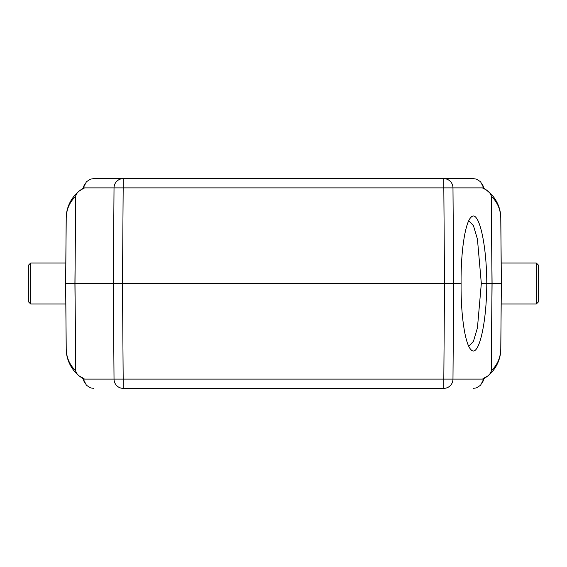 <?xml version="1.0" encoding="UTF-8"?>
<svg xmlns="http://www.w3.org/2000/svg" width="567" height="567" viewBox="0 0 567 567"><rect width="100%" height="100%" fill="white"/><g stroke="black" fill="none" stroke-linecap="round" stroke-linejoin="round"><path stroke-width="0.85" d="M432.947 178.64L343.864 178.64M411.592 178.64L155.408 178.64M468.831 346.182L473.438 341.369L477.442 327.818L481.326 283.472L477.435 239.146L473.445 225.659L468.831 220.818M155.408 388.36L411.592 388.36M482.9 378.742L487.903 375.857C489.073 375.262 490.186 373.724 491.256 371.257L492.014 283.5L486.791 283.5C486.656 324.43 478.413 358.635 470.872 349.548C465.053 343.914 460.737 314.756 461.091 283.5L74.986 283.5L75.744 371.257C76.814 373.731 77.927 375.269 79.096 375.857L84.1 378.742M443.826 178.64L473.509 178.64L443.826 178.64A9.32 9.15 90 0 1 452.976 187.883L443.826 187.883L443.826 178.64L93.491 178.64L90.514 179.151L86.418 181.752L83.306 187.883A1.396 0.886 -170.3 0 1 83.299 187.663L83.172 188.421M482.567 184.466L483.701 187.663A1.396 0.886 170.3 0 1 483.694 187.883L480.582 181.752L476.486 179.151L473.509 178.64M443.826 388.36L443.826 379.117L452.976 379.117A9.32 9.15 90 0 1 443.826 388.36L123.174 388.36A9.32 9.15 -90 0 1 114.024 379.117L123.174 379.117L122.486 283.5L123.174 187.883L83.306 187.883L83.193 188.542L79.096 191.143C70.825 198.159 66.523 207.09 66.204 217.948L65.63 283.5L66.226 217.948C66.438 209.421 69.585 202.178 75.68 196.225L74.986 283.5L65.652 283.5L66.226 349.052L65.63 283.5M473.509 388.36L476.486 387.849L480.582 385.248L483.694 379.117A1.396 0.886 9.7 0 1 483.701 379.337L483.828 378.579M485.834 377.416L483.8 378.728A34.956 34.956 0 0 0 500.796 349.052C500.477 359.91 496.175 368.841 487.903 375.857L490.668 373.348M483.8 378.728A34.956 34.956 0 0 0 500.796 349.052L501.348 283.5L492.014 283.5L491.256 195.743C490.186 193.269 489.073 191.731 487.903 191.143C496.175 198.152 500.47 207.09 500.796 217.948L501.37 283.5L500.774 349.052C500.562 357.579 497.415 364.822 491.32 370.775L491.256 371.257M501.348 283.5L500.774 217.948C500.562 209.414 497.415 202.178 491.32 196.232L492.078 283.5L491.32 370.775M491.256 195.743L491.32 196.232M461.084 283.5C460.737 252.237 465.053 223.072 470.879 217.452C478.413 208.387 486.656 242.577 486.791 283.5L481.326 283.465M490.668 193.652L485.94 189.662L482.9 188.258M500.774 217.948L500.796 217.948A34.956 34.956 0 0 0 483.8 188.272L485.834 189.584M81.166 189.584L83.2 188.272A34.956 34.956 0 0 0 66.204 217.948A34.956 34.956 0 0 1 83.2 188.272M75.744 371.257L75.68 370.768C69.521 364.758 66.374 357.437 66.226 348.804M76.332 193.652L79.089 191.15C77.927 191.738 76.814 193.276 75.744 195.743M81.159 377.416L83.2 378.728A34.956 34.956 0 0 1 66.204 349.052C66.53 359.91 70.825 368.848 79.096 375.857L76.332 373.348M83.193 188.542L84.1 188.258M93.491 178.64L123.174 178.64L123.174 187.883L443.826 187.883L444.514 283.5L443.826 379.117L123.174 379.117L123.174 388.36M83.172 378.579L83.299 379.337A1.396 0.886 -9.7 0 1 83.306 379.117L86.418 385.248L90.514 387.849L93.491 388.36M501.37 262.996L536.318 262.996L538.65 265.328L538.65 301.672L536.318 304.004L501.37 304.004M30.682 262.996L30.682 304.004L28.35 301.672L28.35 265.328L30.682 262.996L65.63 262.996M483.807 378.458L483.694 379.117L452.976 379.117L453.664 283.5L452.976 187.883L483.694 187.883L483.807 188.542M75.68 370.768L74.922 283.5L75.68 196.225M66.226 217.948L65.652 283.5M83.193 378.458L83.306 379.117L114.024 379.117L113.336 283.5L114.024 187.883A9.32 9.15 -90 0 1 123.174 178.64M536.318 262.996L536.318 304.004M500.796 217.948A34.956 34.956 0 0 0 483.8 188.272M482.567 382.534L483.701 379.337M483.701 187.663L483.828 188.421M84.433 184.466L83.299 187.663M83.299 379.337L84.433 382.534M30.682 304.004L65.63 304.004"/></g></svg>
